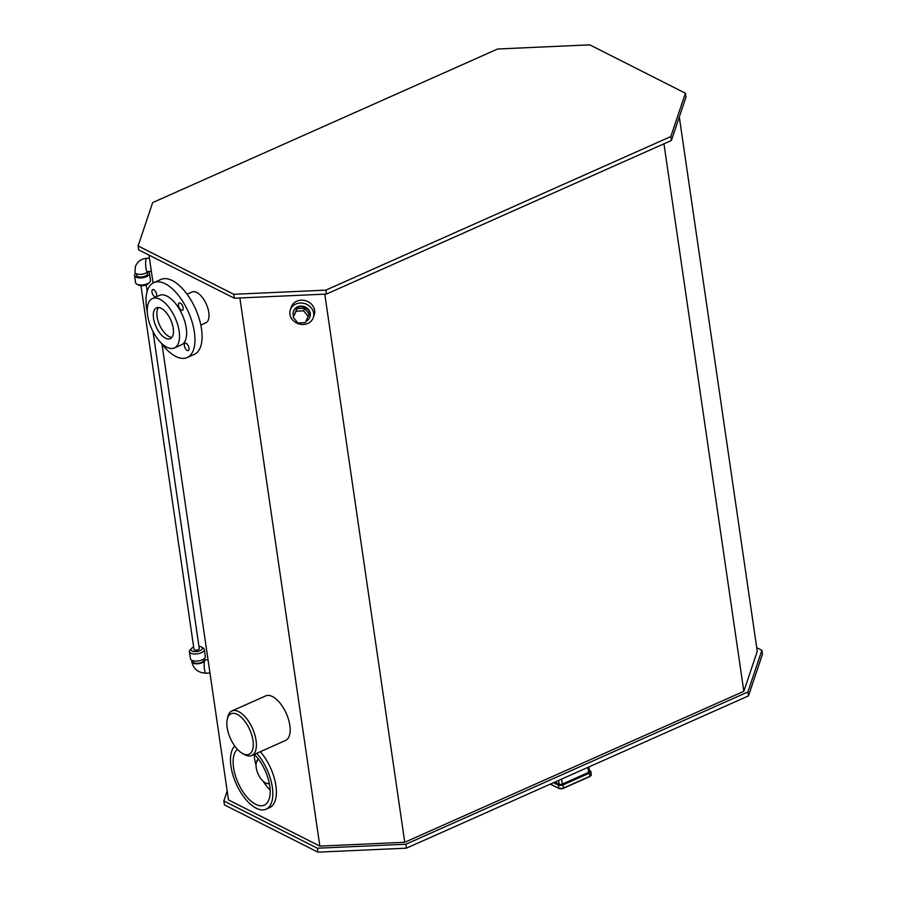 <?xml version="1.0" encoding="UTF-8"?>
<svg xmlns="http://www.w3.org/2000/svg" width="897" height="897" viewBox="0 0 897 897"><rect width="100%" height="100%" fill="white"/><g stroke="black" fill="none" stroke-linecap="round" stroke-linejoin="round"><path stroke-width="1.35" d="M148.992 255.084L153.062 282.992M161.976 344.078L228.477 799.911L319.837 846.095L404.76 842.272L743.826 691.307L757.259 651.345L679.298 116.969M589.755 44.85L497.633 48.999L152.669 202.587L138.104 245.935L233.747 294.294L325.858 290.146L670.821 136.557L685.398 93.21L589.755 44.85M138.104 245.935L138.676 249.871L234.319 298.219L326.43 294.07L671.393 140.493L685.97 97.134L685.398 93.21M670.821 136.557L671.393 140.493M325.858 290.146L326.43 294.07M233.747 294.294L234.319 298.219M663.948 143.8L743.826 691.307M324.792 294.149L404.76 842.272M239.869 297.972L319.837 846.095M290.336 309.891L291.301 307.032A12.11 10.573 18.6 0 1 303.702 300.282A12.11 10.573 18.6 0 1 314.634 310.362A12.11 10.573 18.6 0 1 314.253 314.746L313.288 317.605A12.11 10.573 18.6 0 1 298.443 323.772A12.11 10.573 18.6 0 1 290.336 309.891A12.11 10.573 18.6 0 1 302.738 303.141A12.11 10.573 18.6 0 1 313.67 313.221A12.11 10.573 18.6 0 1 313.288 317.605M187.081 294.238L192.081 292.007A16.875 8.073 66 0 1 196.757 292.467A16.875 8.073 66 0 1 207.857 308.299A16.875 8.073 66 0 1 205.805 322.83L200.805 325.062M260.298 751.697A35.465 16.976 66 0 1 275.715 784.55A35.465 16.976 66 0 1 269.638 807.603L266.084 809.195A35.465 16.976 66 0 1 237.447 786.467A35.465 16.976 66 0 1 234.767 746.057M231.919 710.951L265.703 695.915A24.387 11.672 66 0 1 272.475 696.577A24.387 11.672 66 0 1 288.509 719.45A24.387 11.672 66 0 1 285.538 740.462L251.754 755.509A24.387 11.672 -114 0 0 254.726 734.497A24.387 11.672 -114 0 0 238.68 711.613A24.387 11.672 -114 0 0 231.919 710.951A24.387 11.672 -114 0 0 227.715 717.14L227.221 719.394A22.167 10.607 66 0 1 237.189 714.371A22.167 10.607 66 0 1 253.044 741A22.167 10.607 66 0 1 242.336 753.357A22.167 10.607 66 0 1 227.221 719.394M227.176 791.031L223.846 800.954L224.418 804.878L317.919 852.15L406.442 848.17L748.457 695.893L762.461 654.227L761.889 650.303L756.72 647.69M223.846 800.954L317.347 848.226L405.87 844.234L747.885 691.957L761.889 650.303M747.885 691.957L748.457 695.893M405.87 844.234L406.442 848.17M317.347 848.226L317.919 852.15M242.336 753.357L244.343 754.489A24.387 11.672 -114 0 0 251.754 755.509M256.744 753.289A35.465 16.976 66 0 1 272.161 786.142A35.465 16.976 66 0 1 266.084 809.195M254.356 754.355A31.036 14.857 66 0 1 269.347 783.619A31.036 14.857 66 0 1 264.279 805.136A31.036 14.857 66 0 1 238.871 784.539A31.036 14.857 66 0 1 237.481 749.376M254.154 754.444A31.036 14.857 -114 0 0 256.026 765.141M263.236 781.332A31.036 14.857 -114 0 0 270.154 790.1M269.246 783.092A12.928 6.189 66 0 1 265.075 782.677A12.928 6.189 66 0 1 256.262 762.876A12.928 6.189 66 0 1 258.74 759.501M258.471 759.131A13.365 6.402 -114 0 0 256.351 762.428A13.365 6.402 -114 0 0 256.307 762.652M265.265 782.789A13.365 6.402 -114 0 0 265.467 782.902A13.365 6.402 -114 0 0 269.335 783.541M293.521 311.304A8.645 7.557 18.6 0 1 293.622 311.001A8.645 7.557 18.6 0 1 302.468 306.18A8.645 7.557 18.6 0 1 310.284 313.367A8.645 7.557 18.6 0 1 310.003 316.506A8.645 7.557 18.6 0 1 309.902 316.809M293.543 316.305A8.645 7.557 18.6 0 1 293.409 311.607A8.645 7.557 18.6 0 1 302.267 306.785A8.645 7.557 18.6 0 1 310.07 313.984A8.645 7.557 18.6 0 1 309.801 317.123A8.645 7.557 18.6 0 1 306.045 321.227M293.229 317.258L296.985 308.635L304.509 308.299L309.129 314.028L305.372 322.651L297.849 322.987L293.229 317.258L296.122 311.192L303.646 310.855L308.265 316.585M304.509 308.299L303.646 310.855M296.985 308.635L296.122 311.192M554.94 782.049L559.223 784.213A2.22 0.987 -8.3 0 0 562.296 784.079L588.611 772.362A2.22 0.987 -8.3 0 0 589.52 771.386L588.869 766.946M147.265 311.887A41.015 19.633 66 0 1 153.813 282.622L160.922 279.46A41.015 19.633 66 0 1 195.535 308.938A41.015 19.633 66 0 1 194.279 354.393L187.17 357.555A41.015 19.633 66 0 1 175.79 356.445A41.015 19.633 66 0 1 161.045 342.833M153.813 282.622A41.015 19.633 66 0 1 188.426 312.111A41.015 19.633 66 0 1 187.17 357.555M184.356 345.76A3.992 1.906 66 0 1 185.051 343.293A3.992 1.906 66 0 1 188.426 346.164A3.992 1.906 66 0 1 188.303 350.581A3.992 1.906 66 0 1 185.971 349.426A3.992 1.906 66 0 1 184.356 345.76M181.317 310.183A3.992 1.906 66 0 1 178.694 306.438A3.992 1.906 66 0 1 179.176 302.995A3.992 1.906 66 0 1 182.551 305.866A3.992 1.906 66 0 1 182.427 310.295A3.992 1.906 66 0 1 181.317 310.183M156.627 294.418A3.992 1.906 66 0 1 155.921 296.896A3.992 1.906 66 0 1 152.557 294.025A3.992 1.906 66 0 1 152.681 289.596A3.992 1.906 66 0 1 155.002 290.763A3.992 1.906 66 0 1 156.627 294.418M152.378 298.555L159.487 295.382A27.045 12.939 66 0 1 182.315 314.825A27.045 12.939 66 0 1 181.486 344.796L174.377 347.969A27.045 12.939 66 0 1 166.876 347.229A27.045 12.939 66 0 1 149.081 321.855A27.045 12.939 66 0 1 152.378 298.555A27.045 12.939 66 0 1 175.207 317.998A27.045 12.939 66 0 1 174.377 347.969M165.553 338.214A16.875 8.073 66 0 1 154.452 322.382A16.875 8.073 66 0 1 156.515 307.85A16.875 8.073 66 0 1 170.755 319.971A16.875 8.073 66 0 1 170.239 338.674A16.875 8.073 66 0 1 165.553 338.214M171.809 337.418A16.875 8.073 66 0 1 169.118 336.622A16.875 8.073 66 0 1 158.646 322.718A16.875 8.073 66 0 1 158.5 307.514M204.572 660.999A6.649 1.312 87.4 0 0 204.505 669.611A6.649 1.312 87.4 0 0 205.839 673.187L205.839 673.187C198.147 672.828 193.46 668.983 191.767 661.672A6.649 2.96 171.7 0 1 191.835 661.033A6.649 2.96 171.7 0 1 192.16 660.439M204.202 658.678A6.649 2.96 171.7 0 1 204.37 661.257A6.649 2.96 171.7 0 1 197.161 663.814A6.649 2.96 171.7 0 1 191.767 661.672M203.709 659.048L203.843 659.945A5.539 2.467 171.7 0 1 203.787 660.495A5.539 2.467 171.7 0 1 198.102 663.253A5.539 2.467 171.7 0 1 192.866 661.538L192.743 660.641M198.943 646.322A5.763 2.568 171.7 0 1 201.399 646.972L203.092 647.937A7.535 3.353 171.7 0 1 204.325 649.439L205.357 656.514A7.535 3.353 171.7 0 1 205.278 657.266A7.535 3.353 171.7 0 1 197.553 661.011A7.535 3.353 171.7 0 1 190.433 658.69L189.402 651.614A7.535 3.353 171.7 0 1 190.153 649.82L191.498 648.419A5.763 2.568 171.7 0 1 193.674 647.085M204.325 649.439A7.535 3.353 171.7 0 1 204.247 650.19A7.535 3.353 171.7 0 1 196.521 653.935A7.535 3.353 171.7 0 1 189.402 651.614M201.399 646.972A5.763 2.568 171.7 0 1 202.285 648.699A5.763 2.568 171.7 0 1 194.918 651.614A5.763 2.568 171.7 0 1 191.498 648.419M147.355 271.544A6.649 1.312 -92.6 0 1 147.254 271.578A6.649 1.312 -92.6 0 1 145.919 268.001A6.649 1.312 -92.6 0 1 146.088 259.042A6.649 1.312 -92.6 0 1 146.648 258.291L149.44 258.168M147.781 271.556A6.649 2.96 171.7 0 1 140.694 274.359A6.649 2.96 171.7 0 1 134.965 272.296L135.413 266.577C137.409 261.576 141.154 258.807 146.648 258.291M147.265 272.127L147.489 273.652A5.539 2.467 171.7 0 1 147.433 274.202A5.539 2.467 171.7 0 1 141.748 276.96A5.539 2.467 171.7 0 1 136.512 275.256L136.288 273.72M147.736 271.612A7.535 3.353 171.7 0 1 149.463 273.361A7.535 3.353 171.7 0 1 149.384 274.123A7.535 3.353 171.7 0 1 141.659 277.868A7.535 3.353 171.7 0 1 134.539 275.536A7.535 3.353 171.7 0 1 135.694 273.372M149.463 273.361L150.494 280.436A7.535 3.353 171.7 0 1 150.416 281.187A7.535 3.353 171.7 0 1 149.743 282.23A7.535 3.353 171.7 0 1 143.52 284.842A7.535 3.353 171.7 0 1 136.793 284.114A7.535 3.353 171.7 0 1 135.57 282.611L134.539 275.536M149.743 282.23L148.397 283.631A5.763 2.568 171.7 0 1 143.632 285.627A5.763 2.568 171.7 0 1 138.497 285.078L136.793 284.114M199.1 648.239A2.657 1.177 171.7 0 1 199.269 648.565A2.657 1.177 171.7 0 1 196.802 650.123A2.657 1.177 171.7 0 1 193.999 649.338L140.952 285.728M587.883 767.384L588.611 772.362M561.567 779.101L562.296 784.079M558.663 780.39L559.223 784.213M553.494 782.7L558.214 785.088A3.543 1.581 -8.3 0 0 563.125 784.864L589.441 773.147L589.901 776.286L563.585 788.003A3.543 1.581 171.7 0 1 558.674 788.228L550.422 784.056M589.363 770.377L589.811 770.601A3.106 1.379 171.7 0 1 589.127 772.62L562.811 784.337L563.507 788.284L589.901 776.286A3.543 1.581 171.7 0 0 591.347 774.728L589.822 776.567L563.585 788.183M589.901 776.454A3.106 1.379 -8.3 0 0 590.798 775.759M550.265 784.135L559.089 788.463A3.106 1.379 -8.3 0 0 563.383 788.272L558.831 788.463L558.517 784.527L554.223 782.363M589.127 772.62L589.441 773.147A3.543 1.581 -8.3 0 0 590.888 771.588A3.543 1.581 -8.3 0 0 590.226 770.837L589.811 770.601M562.811 784.337A3.106 1.379 171.7 0 1 558.517 784.527M293.622 311.001L293.409 311.607M310.003 316.506L309.801 317.123M589.34 770.231L590.888 771.588L591.347 774.728M208.037 659.777L205.245 659.9M209.965 673.008L205.839 673.187M147.254 271.578L151.369 271.387M146.222 284.966L147.153 291.357M153.017 331.576L199.269 648.565"/></g></svg>
